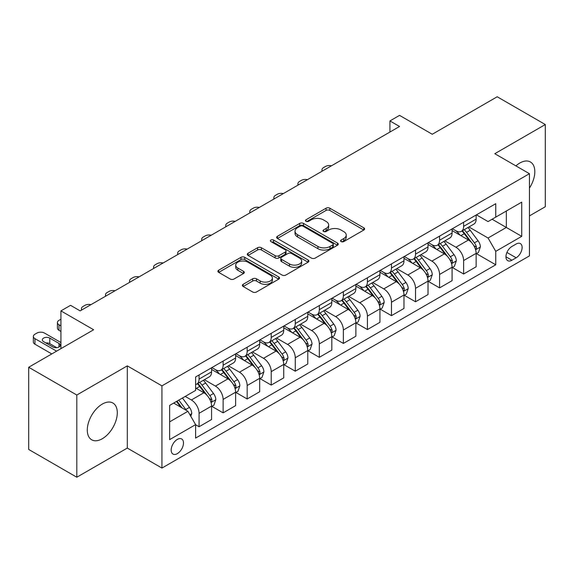 <?xml version="1.0" encoding="UTF-8"?>
<svg xmlns="http://www.w3.org/2000/svg" width="574" height="574" viewBox="0 0 574 574"><rect width="100%" height="100%" fill="white"/><g stroke="black" fill="none" stroke-linecap="round" stroke-linejoin="round"><path stroke-width="0.86" d="M341.121 241.597A1.873 1.076 0 0 0 343.761 241.597L363.83 230.016A2.669 1.543 0 0 0 364.612 228.926A2.669 1.543 0 0 0 363.83 227.835L329.835 208.204A2.669 1.543 0 0 0 326.061 208.204L305.992 219.792A1.873 1.076 0 0 0 305.447 220.552A1.873 1.076 0 0 0 305.992 221.32A1.873 1.076 0 0 0 308.633 221.32L311.23 219.82A8.545 4.936 0 0 1 323.32 219.82L326.154 221.456A8.545 4.936 0 0 1 328.658 224.943A8.545 4.936 0 0 1 326.154 228.43L323.557 229.93A1.873 1.076 0 0 0 323.011 230.698A1.873 1.076 0 0 0 323.557 231.458A1.873 1.076 0 0 0 326.197 231.458L328.794 229.959A8.545 4.936 0 0 1 340.884 229.959L343.718 231.595A8.545 4.936 0 0 1 346.222 235.082A8.545 4.936 0 0 1 343.718 238.576L341.121 240.076A1.873 1.076 0 0 0 340.569 240.836A1.873 1.076 0 0 0 341.121 241.597L341.121 240.076M102.294 438.737A21.224 12.255 120 0 0 116.156 420.039A21.224 12.255 120 0 0 112.906 403.027A21.224 12.255 120 0 0 102.294 404.082A21.224 12.255 120 0 0 88.432 422.78A21.224 12.255 120 0 0 91.682 439.792A21.224 12.255 120 0 0 102.294 438.737M529.429 188.107A21.224 12.255 120 0 0 530.419 161.983A21.224 12.255 120 0 0 519.807 163.03A21.224 12.255 120 0 0 515.897 165.886M177.33 453.625A8.71 5.03 120 0 0 183.02 445.948A8.71 5.03 120 0 0 181.685 438.974A8.71 5.03 120 0 0 177.33 439.404A8.71 5.03 120 0 0 171.64 447.081A8.71 5.03 120 0 0 172.975 454.056A8.71 5.03 120 0 0 177.33 453.625M243.154 284.317A2.669 1.543 0 0 0 242.372 285.407A2.669 1.543 0 0 0 243.154 286.491L252.689 292.001A2.669 1.543 0 0 0 256.463 292.001L278.749 279.136A2.669 1.543 0 0 0 279.531 278.046A2.669 1.543 0 0 0 278.749 276.955L244.754 257.324A2.669 1.543 0 0 0 240.98 257.324L218.694 270.196A2.669 1.543 0 0 0 217.912 271.287A2.669 1.543 0 0 0 218.694 272.377L230.217 279.029A2.669 1.543 0 0 0 233.991 279.029L243.527 273.518A2.669 1.543 0 0 0 244.309 272.428A2.669 1.543 0 0 0 243.527 271.337L237.815 268.036A7.146 4.126 0 0 1 235.72 265.123A7.146 4.126 0 0 1 240.133 261.313A7.146 4.126 0 0 1 247.918 262.203L270.297 275.125A7.146 4.126 0 0 1 272.392 278.046A7.146 4.126 0 0 1 267.979 281.856A7.146 4.126 0 0 1 260.194 280.959L256.463 278.806A2.669 1.543 0 0 0 252.689 278.806L243.154 284.317L243.154 286.491M529.429 215.91L545.3 206.74L545.3 124.544L497.199 96.769L432.265 134.259L399.554 115.374L389.933 120.935L399.554 126.488L80.166 310.886L70.545 305.325L60.93 310.886L60.93 348.648M76.801 395.027L76.801 477.231L127.306 448.072L127.306 365.868L76.801 395.027L28.7 367.26L93.634 329.763L60.93 310.886M127.306 365.868L161.94 385.864L529.429 173.692L529.429 255.896L161.94 468.068L161.94 385.864M545.3 124.544L494.795 153.703L529.429 173.692M311.424 258.092A2.669 1.543 0 0 0 315.198 258.092L337.483 245.227A2.669 1.543 0 0 0 338.265 244.137A2.669 1.543 0 0 0 337.483 243.046L303.488 223.415A2.669 1.543 0 0 0 299.714 223.415L277.429 236.28A2.669 1.543 0 0 0 276.646 237.371A2.669 1.543 0 0 0 277.429 238.461L311.424 258.092M271.66 242.006A1.873 1.076 0 0 1 273.554 242.264L273.554 240.047L308.116 260A2.669 1.543 0 0 1 308.898 261.091A2.669 1.543 0 0 1 308.116 262.182L285.83 275.046A2.669 1.543 0 0 1 282.056 275.046L248.061 255.416L248.061 253.242A2.669 1.543 0 0 0 247.279 254.332A2.669 1.543 0 0 0 248.061 255.416M248.061 253.242L257.597 247.731A2.669 1.543 0 0 1 261.378 247.731L275.161 255.688A2.669 1.543 0 0 0 278.935 255.688L285.264 252.036A2.669 1.543 0 0 0 286.046 250.946A2.669 1.543 0 0 0 285.264 249.855L270.914 241.575A1.873 1.076 0 0 1 270.361 240.807A1.873 1.076 0 0 1 271.516 239.81A1.873 1.076 0 0 1 273.554 240.047M76.801 477.231L28.7 449.456L28.7 367.26M516.148 244.015L511.915 246.454A8.438 4.872 120 0 0 506.404 253.887A8.438 4.872 120 0 0 507.703 260.646A8.438 4.872 120 0 0 511.915 260.23L516.148 257.783A8.438 4.872 120 0 0 521.658 250.35A8.438 4.872 120 0 0 520.367 243.591A8.438 4.872 120 0 0 516.148 244.015M476.42 214.848L488.058 221.571L495.757 217.13L495.757 203.691L195.612 376.974L195.612 390.42L169.631 405.416L169.631 439.627L195.612 424.631L195.612 438.07L495.757 264.786L495.757 251.34L488.058 238.016L468.929 226.967M495.757 217.13L521.73 202.134L521.73 236.344L495.757 251.34M127.306 448.072L161.94 468.068M389.933 120.935L389.933 132.042M492.097 219.239L506.34 227.462L506.34 211.017L521.73 202.134M488.058 238.016L506.34 227.462L521.73 236.344M169.631 421.854L187.913 411.3L173.678 403.084M195.612 424.746L199.07 426.74L199.07 413.302A10.884 6.285 -120 0 0 191.379 399.97L185.215 396.419M199.07 426.74L211.576 419.522L211.576 406.083A10.884 6.285 -120 0 0 203.885 392.752L195.612 387.974M211.863 406.356L223.121 412.857L223.121 399.418A10.884 6.285 -120 0 0 215.429 386.087L204.373 379.708M223.121 412.857L235.627 405.639L235.627 392.193A10.884 6.285 -120 0 0 227.935 378.869L211.576 369.426M235.914 392.473L247.172 398.973L247.172 385.527A10.884 6.285 -120 0 0 239.48 372.203L228.423 365.817M247.172 398.973L259.678 391.748L259.678 378.309A10.884 6.285 -120 0 0 251.986 364.978L235.627 355.536M259.965 378.589L271.222 385.089L271.222 371.643A10.884 6.285 -120 0 0 263.523 358.312L252.474 351.934M271.222 385.089L283.728 377.864L283.728 364.425A10.884 6.285 -120 0 0 276.037 351.094L259.678 341.652M284.015 364.705L295.273 371.199L295.273 357.76A10.884 6.285 -120 0 0 287.574 344.429L276.524 338.05M295.273 371.199L307.779 363.981L307.779 350.542A10.884 6.285 -120 0 0 300.08 337.211L283.728 327.768M308.066 350.814L319.323 357.315L319.323 343.876A10.884 6.285 -120 0 0 311.625 330.545L300.575 324.167M319.323 357.315L331.829 350.097L331.829 336.651A10.884 6.285 -120 0 0 324.131 323.327L307.779 313.885M332.116 336.931L343.374 343.431L343.374 329.993A10.884 6.285 -120 0 0 335.675 316.661L324.626 310.283M343.374 343.431L355.88 336.213L355.88 322.767A10.884 6.285 -120 0 0 348.181 309.436L331.829 299.994M356.167 323.047L367.425 329.548L367.425 316.102A10.884 6.285 -120 0 0 359.726 302.771L348.676 296.392M367.425 329.548L379.931 322.323L379.931 308.884A10.884 6.285 -120 0 0 372.232 295.553L355.88 286.11M380.218 309.164L391.475 315.657L391.475 302.218A10.884 6.285 -120 0 0 383.776 288.887L372.727 282.508M391.475 315.657L403.981 308.439L403.981 295A10.884 6.285 -120 0 0 396.282 281.669L379.931 272.227M404.268 295.273L415.526 301.773L415.526 288.335A10.884 6.285 -120 0 0 407.827 275.003L396.778 268.625M415.526 301.773L428.032 294.555L428.032 281.109A10.884 6.285 -120 0 0 420.333 267.785L403.981 258.343M428.319 281.389L439.576 287.89L439.576 274.451A10.884 6.285 -120 0 0 431.878 261.12L420.828 254.741M439.576 287.89L452.082 280.672L452.082 267.226A10.884 6.285 -120 0 0 444.384 253.895L428.032 244.452M452.369 267.506L463.627 274.006L463.627 260.56A10.884 6.285 -120 0 0 455.928 247.236L444.879 240.85M463.627 274.006L476.133 266.781L476.133 253.342A10.884 6.285 -120 0 0 468.434 240.011L452.082 230.569M452.369 228.739L455.928 230.791A10.884 6.285 -120 0 0 461.374 231.329A10.884 6.285 -120 0 0 463.627 226.35L463.627 222.238M428.319 242.623L431.878 244.675A10.884 6.285 -120 0 0 437.323 245.22A10.884 6.285 -120 0 0 439.576 240.233L439.576 236.122M404.268 256.506L407.827 258.565A10.884 6.285 -120 0 0 413.273 259.104A10.884 6.285 -120 0 0 415.526 254.117L415.526 250.006M380.218 270.39L383.776 272.449A10.884 6.285 -120 0 0 389.222 272.987A10.884 6.285 -120 0 0 391.475 268.008L391.475 263.897M356.167 284.281L359.726 286.333A10.884 6.285 -120 0 0 365.172 286.871A10.884 6.285 -120 0 0 367.425 281.891L367.425 277.78M332.116 298.164L335.675 300.216A10.884 6.285 -120 0 0 341.121 300.754A10.884 6.285 -120 0 0 343.374 295.775L343.374 291.664M308.066 312.048L311.625 314.107A10.884 6.285 -120 0 0 317.07 314.645A10.884 6.285 -120 0 0 319.323 309.659L319.323 305.547M284.015 325.932L287.574 327.991A10.884 6.285 -120 0 0 293.02 328.529A10.884 6.285 -120 0 0 295.273 323.549L295.273 319.438M259.965 339.822L263.523 341.874A10.884 6.285 -120 0 0 268.969 342.413A10.884 6.285 -120 0 0 271.222 337.433L271.222 333.322M235.914 353.706L239.48 355.758A10.884 6.285 -120 0 0 244.919 356.296A10.884 6.285 -120 0 0 247.172 351.317L247.172 347.205M211.863 367.59L215.429 369.642A10.884 6.285 -120 0 0 220.868 370.187A10.884 6.285 -120 0 0 223.121 365.2L223.121 361.089M476.42 253.622L495.757 264.786M461.374 231.329L473.88 224.111A10.884 6.285 -120 0 0 476.133 219.132L476.133 215.02M437.323 245.22L449.829 237.995A10.884 6.285 -120 0 0 452.082 233.015L452.082 228.904M413.273 259.104L425.779 251.878A10.884 6.285 -120 0 0 428.032 246.899L428.032 242.788M389.222 272.987L401.728 265.769A10.884 6.285 -120 0 0 403.981 260.783L403.981 256.671M365.172 286.871L377.678 279.653A10.884 6.285 -120 0 0 379.931 274.666L379.931 270.562M341.121 300.754L353.627 293.536A10.884 6.285 -120 0 0 355.88 288.557L355.88 284.446M317.07 314.645L329.576 307.42A10.884 6.285 -120 0 0 331.829 302.441L331.829 298.329M293.02 328.529L305.526 321.311A10.884 6.285 -120 0 0 307.779 316.324L307.779 312.213M268.969 342.413L281.475 335.194A10.884 6.285 -120 0 0 283.728 330.208L283.728 326.104M244.919 356.296L257.425 349.078A10.884 6.285 -120 0 0 259.678 344.099L259.678 339.987M220.868 370.187L233.374 362.962A10.884 6.285 -120 0 0 235.627 357.982L235.627 353.871M195.612 384.508A10.884 6.285 -120 0 0 196.817 384.071L209.323 376.853A10.884 6.285 -120 0 0 211.576 371.866L211.576 367.755M196.817 384.071A10.884 6.285 -120 0 0 199.07 379.084L199.07 374.98M187.913 411.3L195.612 424.631M341.867 241.862L343.718 240.793A8.545 4.936 0 0 0 346.222 237.306L346.222 235.082M328.658 224.943L328.658 227.168A8.545 4.936 0 0 1 326.154 230.655L324.303 231.724M363.794 230.038L329.835 210.428A2.669 1.543 0 0 0 326.061 210.428L306.738 221.586M337.447 245.242L303.488 225.639A2.669 1.543 0 0 0 299.714 225.639L277.464 238.483M332.762 244.897A1.873 1.076 0 0 0 333.307 244.137A1.873 1.076 0 0 0 332.762 243.369L302.921 226.142A1.873 1.076 0 0 0 300.281 226.142L297.54 227.727A8.545 4.936 0 0 0 295.036 231.214A8.545 4.936 0 0 0 297.54 234.701L317.939 246.476A8.545 4.936 0 0 0 330.021 246.476L332.762 244.897L332.762 247.121A1.873 1.076 0 0 0 333.307 246.354L333.307 244.137M295.036 231.214L295.036 233.439A8.545 4.936 0 0 0 297.54 236.926L297.54 234.701M332.762 247.121L330.021 248.7A8.545 4.936 0 0 1 317.939 248.7L297.54 236.926M248.097 255.437L257.597 249.955L257.597 247.731M286.046 250.946L286.046 253.17A2.669 1.543 0 0 1 285.264 254.26L278.935 257.913A2.669 1.543 0 0 1 275.161 257.913L261.378 249.955A2.669 1.543 0 0 0 257.597 249.955M273.554 242.264L308.08 262.203M289.468 263.954A7.146 4.126 0 0 0 297.253 264.844A7.146 4.126 0 0 0 301.666 261.034A7.146 4.126 0 0 0 299.571 258.121L291.685 253.564A2.669 1.543 0 0 0 287.911 253.564L281.583 257.217A2.669 1.543 0 0 0 280.801 258.307A2.669 1.543 0 0 0 281.583 259.398L289.468 263.954L289.468 266.171A7.146 4.126 0 0 0 297.253 267.068A7.146 4.126 0 0 0 301.666 263.258L301.666 261.034M280.801 258.307L280.801 260.531A2.669 1.543 0 0 0 281.583 261.622L281.583 259.398M289.468 266.171L281.583 261.622M272.392 278.046L272.392 280.263A7.146 4.126 0 0 1 267.979 284.08A7.146 4.126 0 0 1 260.194 283.183L256.463 281.03A2.669 1.543 0 0 0 252.689 281.03L243.182 286.512M235.72 265.123L235.72 267.348A7.146 4.126 0 0 0 237.815 270.261L237.815 268.036M243.491 273.54L237.815 270.261M278.713 279.158L244.754 259.548A2.669 1.543 0 0 0 240.98 259.548L218.73 272.392M476.133 253.787L478.443 252.452L480.366 246.899A7.211 4.162 -120 0 0 478.063 240.757L470.199 230.267A20.815 12.018 -120 0 0 467.932 227.548M460.111 235.204A20.815 12.018 -120 0 0 455.849 230.748M475.473 249.367L476.312 248.463L476.47 247.207A7.211 4.162 -120 0 0 474.404 242.867L466.547 232.377A20.815 12.018 -120 0 0 464.273 229.657M462.335 230.777A17.277 9.973 60 0 1 465.177 233.998L471.828 242.881M461.962 230.985A20.815 12.018 60 0 1 464.237 233.711L469.46 240.685M331.449 165.807A5.439 3.143 0 0 0 325.48 166.474L323.557 167.586A5.439 3.143 0 0 0 321.964 169.811A5.439 3.143 0 0 0 322.394 171.038M452.082 267.671L454.393 266.336L456.316 260.783A7.211 4.162 -120 0 0 454.012 254.648L446.149 244.151A20.815 12.018 -120 0 0 443.881 241.432M436.061 249.094A20.815 12.018 -120 0 0 431.799 244.632M451.422 263.258L452.262 262.347L452.42 261.091A7.211 4.162 -120 0 0 450.353 256.757L442.497 246.26A20.815 12.018 -120 0 0 440.222 243.541M438.285 244.66A17.277 9.973 60 0 1 441.126 247.882L447.777 256.765M437.912 244.876A20.815 12.018 60 0 1 440.186 247.595L445.41 254.569M307.399 179.691A5.439 3.143 0 0 0 301.429 180.358L299.506 181.47A5.439 3.143 0 0 0 297.913 183.694A5.439 3.143 0 0 0 298.344 184.921M428.032 281.554L430.342 280.227L432.265 274.666A7.211 4.162 -120 0 0 429.962 268.532L422.098 258.035A20.815 12.018 -120 0 0 419.831 255.315M412.01 262.978A20.815 12.018 -120 0 0 407.748 258.515M427.372 277.142L428.211 276.238L428.369 274.975A7.211 4.162 -120 0 0 426.303 270.641L418.446 260.144A20.815 12.018 -120 0 0 416.172 257.425M414.234 258.544A17.277 9.973 60 0 1 417.076 261.766L423.727 270.648M413.861 258.759A20.815 12.018 60 0 1 416.136 261.479L421.359 268.453M283.348 193.574A5.439 3.143 0 0 0 277.378 194.249L275.455 195.361A5.439 3.143 0 0 0 273.863 197.578A5.439 3.143 0 0 0 274.293 198.805M403.981 295.445L406.292 294.11L408.214 288.557A7.211 4.162 -120 0 0 405.911 282.415L398.047 271.918A20.815 12.018 -120 0 0 395.78 269.199M387.959 276.862A20.815 12.018 -120 0 0 383.697 272.399M403.321 291.025L404.161 290.121L404.318 288.866A7.211 4.162 -120 0 0 402.259 284.525L394.395 274.035A20.815 12.018 -120 0 0 392.121 271.308M390.184 272.428A17.277 9.973 60 0 1 393.025 275.656L399.676 284.532M389.818 272.643A20.815 12.018 60 0 1 392.085 275.362L397.316 282.343M259.297 207.458A5.439 3.143 0 0 0 253.328 208.132L251.405 209.245A5.439 3.143 0 0 0 249.812 211.462A5.439 3.143 0 0 0 250.242 212.689M379.931 309.329L382.241 307.994L384.164 302.441A7.211 4.162 -120 0 0 381.861 296.299L373.997 285.809A20.815 12.018 -120 0 0 371.73 283.082M363.909 290.745A20.815 12.018 -120 0 0 359.647 286.29M379.271 304.909L380.11 304.005L380.268 302.749A7.211 4.162 -120 0 0 378.209 298.408L370.345 287.918A20.815 12.018 -120 0 0 368.07 285.199M366.133 286.311A17.277 9.973 60 0 1 368.974 289.54L375.626 298.423M365.767 286.526A20.815 12.018 60 0 1 368.034 289.253L373.265 296.227M235.254 221.349A5.439 3.143 0 0 0 229.277 222.016L227.354 223.128A5.439 3.143 0 0 0 225.761 225.352A5.439 3.143 0 0 0 226.192 226.572M355.88 323.212L358.19 321.878L360.113 316.324A7.211 4.162 -120 0 0 357.81 310.182L349.946 299.693A20.815 12.018 -120 0 0 347.679 296.973M339.858 304.636A20.815 12.018 -120 0 0 335.596 300.173M355.22 318.8L356.059 317.888L356.217 316.633A7.211 4.162 -120 0 0 354.158 312.299L346.294 301.802A20.815 12.018 -120 0 0 344.02 299.083M342.082 300.202A17.277 9.973 60 0 1 344.924 303.424L351.575 312.306M341.717 300.417A20.815 12.018 60 0 1 343.984 303.137L349.214 310.111M211.203 235.232A5.439 3.143 0 0 0 205.227 235.9L203.304 237.012A5.439 3.143 0 0 0 201.711 239.236A5.439 3.143 0 0 0 202.141 240.463M331.829 337.096L334.14 335.768L336.063 330.208A7.211 4.162 -120 0 0 333.759 324.073L325.896 313.576A20.815 12.018 -120 0 0 323.628 310.857M315.808 318.52A20.815 12.018 -120 0 0 311.546 314.057M331.169 332.683L332.009 331.779L332.167 330.516A7.211 4.162 -120 0 0 330.107 326.183L322.244 315.686A20.815 12.018 -120 0 0 319.969 312.966M318.032 314.086A17.277 9.973 60 0 1 320.873 317.307L327.524 326.19M317.666 314.301A20.815 12.018 60 0 1 319.933 317.02L325.164 323.994M187.153 249.116A5.439 3.143 0 0 0 181.176 249.79L179.253 250.895A5.439 3.143 0 0 0 177.66 253.12A5.439 3.143 0 0 0 178.091 254.347M307.779 350.987L310.089 349.652L312.012 344.099A7.211 4.162 -120 0 0 309.709 337.957L301.852 327.46A20.815 12.018 -120 0 0 299.578 324.741M291.757 332.403A20.815 12.018 -120 0 0 287.495 327.941M307.126 346.567L307.958 345.663L308.116 344.407A7.211 4.162 -120 0 0 306.057 340.066L298.193 329.569A20.815 12.018 -120 0 0 295.919 326.85M293.988 327.969A17.277 9.973 60 0 1 296.823 331.198L303.474 340.073M293.615 328.185A20.815 12.018 60 0 1 295.883 330.904L301.113 337.885M163.102 263A5.439 3.143 0 0 0 157.125 263.674L155.202 264.786A5.439 3.143 0 0 0 153.61 267.003A5.439 3.143 0 0 0 154.04 268.23M283.728 364.87L286.039 363.536L287.961 357.982A7.211 4.162 -120 0 0 285.658 351.84L277.802 341.351A20.815 12.018 -120 0 0 275.527 338.624M267.706 346.287A20.815 12.018 -120 0 0 263.444 341.831M283.075 360.45L283.908 359.546L284.065 358.291A7.211 4.162 -120 0 0 282.006 353.95L274.142 343.46A20.815 12.018 -120 0 0 271.875 340.741M269.938 341.853A17.277 9.973 60 0 1 272.772 345.082L279.423 353.964M269.565 342.068A20.815 12.018 60 0 1 271.832 344.787L277.063 351.769M139.052 276.89A5.439 3.143 0 0 0 133.075 277.558L131.152 278.67A5.439 3.143 0 0 0 129.559 280.894A5.439 3.143 0 0 0 129.989 282.114M259.678 378.754L261.988 377.419L263.911 371.866A7.211 4.162 -120 0 0 261.608 365.724L253.751 355.234A20.815 12.018 -120 0 0 251.477 352.515M243.656 360.171A20.815 12.018 -120 0 0 239.394 355.715M259.025 374.341L259.857 373.43L260.015 372.174A7.211 4.162 -120 0 0 257.956 367.841L250.092 357.344A20.815 12.018 -120 0 0 247.825 354.624M245.887 355.744A17.277 9.973 60 0 1 248.721 358.965L255.373 367.848M245.514 355.959A20.815 12.018 60 0 1 247.781 358.678L253.012 365.652M115.001 290.774A5.439 3.143 0 0 0 109.031 291.441L107.101 292.553A5.439 3.143 0 0 0 105.508 294.778A5.439 3.143 0 0 0 105.939 296.005M235.627 392.638L237.937 391.31L239.86 385.75A7.211 4.162 -120 0 0 237.557 379.615L229.7 369.118A20.815 12.018 -120 0 0 227.426 366.399M219.605 374.061A20.815 12.018 -120 0 0 215.35 369.599M234.974 388.225L235.814 387.321L235.971 386.058A7.211 4.162 -120 0 0 233.905 381.724L226.041 371.227A20.815 12.018 -120 0 0 223.774 368.508M221.837 369.627A17.277 9.973 60 0 1 224.671 372.849L231.322 381.732M221.464 369.843A20.815 12.018 60 0 1 223.731 372.562L228.961 379.536M90.95 304.658A5.439 3.143 0 0 0 84.981 305.332L83.051 306.437A5.439 3.143 0 0 0 81.458 308.661A5.439 3.143 0 0 0 81.888 309.888M211.576 406.528L213.887 405.194L215.81 399.64A7.211 4.162 -120 0 0 213.506 393.499L205.65 383.001A20.815 12.018 -120 0 0 203.375 380.282M60.93 325.881L59 324.769L59 330.323A5.439 3.143 180 0 1 57.407 328.098L57.407 322.545A5.439 3.143 0 0 0 59 324.769M60.93 331.435L59 330.323M210.923 402.109L211.763 401.204L211.921 399.942A7.211 4.162 -120 0 0 209.854 395.608L201.991 385.111A20.815 12.018 -120 0 0 199.723 382.392M197.786 383.511A17.277 9.973 60 0 1 200.62 386.74L207.271 395.615M197.413 383.726A20.815 12.018 60 0 1 199.68 386.446L204.911 393.427M60.93 319.216L59 320.328A5.439 3.143 0 0 0 57.407 322.545M190.798 416.301L191.759 413.524A7.211 4.162 -120 0 0 189.456 407.382L182.446 398.019M56.596 351.152L34.957 338.653A5.439 3.143 0 0 1 33.357 336.429A5.439 3.143 0 0 1 34.957 334.212L36.88 333.099A5.439 3.143 0 0 1 44.571 333.099L60.93 342.542M51.789 353.928L34.957 344.206A5.439 3.143 180 0 1 33.357 341.989L33.357 336.429M56.74 347.679L49.766 343.654A4.355 2.511 0 0 0 45.877 342.958M186.457 410.46A7.211 4.162 -120 0 0 185.804 409.492L178.787 400.128M176.979 401.169L182.023 407.899M176.476 401.463L180.753 407.167M43.61 341.652L52.844 346.983A4.355 2.511 0 0 0 57.594 347.528A4.355 2.511 0 0 0 60.277 345.211A4.355 2.511 0 0 0 59 343.431L49.766 338.1A4.355 2.511 0 0 0 45.023 337.555A4.355 2.511 0 0 0 42.333 339.873A4.355 2.511 0 0 0 43.61 341.652M191.379 399.97L203.885 392.752M215.429 386.087L227.935 378.869M239.48 372.203L251.986 364.978M263.523 358.312L276.037 351.094M287.574 344.429L300.08 337.211M311.625 330.545L324.131 323.327M335.675 316.661L348.181 309.436M359.726 302.771L372.232 295.553M383.776 288.887L396.282 281.669M407.827 275.003L420.333 267.785M431.878 261.12L444.384 253.895M455.928 247.236L468.434 240.011M463.627 226.35L476.133 219.132M463.627 260.56L476.133 253.342M439.576 274.451L452.082 267.226M439.576 240.233L452.082 233.015M415.526 288.335L428.032 281.109M415.526 254.117L428.032 246.899M391.475 302.218L403.981 295M391.475 268.008L403.981 260.783M367.425 316.102L379.931 308.884M367.425 281.891L379.931 274.666M343.374 329.993L355.88 322.767M343.374 295.775L355.88 288.557M319.323 343.876L331.829 336.651M319.323 309.659L331.829 302.441M295.273 357.76L307.779 350.542M295.273 323.549L307.779 316.324M271.222 371.643L283.728 364.425M271.222 337.433L283.728 330.208M247.172 385.527L259.678 378.309M247.172 351.317L259.678 344.099M223.121 399.418L235.627 392.193M223.121 365.2L235.627 357.982M199.07 413.302L211.576 406.083M199.07 379.084L211.576 371.866M506.928 252.46L516.148 257.783M505.952 256.786L511.915 260.23M343.718 240.793L343.718 238.576M323.557 231.458L323.557 229.93M326.154 230.655L326.154 228.43M305.992 221.32L305.992 219.792M326.061 210.428L326.061 208.204M329.835 210.428L329.835 208.204M363.83 230.016L363.83 227.835M277.429 238.461L277.429 236.28M299.714 225.639L299.714 223.415M303.488 225.639L303.488 223.415M337.483 245.227L337.483 243.046M317.939 248.7L317.939 246.476M330.021 248.7L330.021 246.476M261.378 249.955L261.378 247.731M275.161 257.913L275.161 255.688M278.935 257.913L278.935 255.688M285.264 254.26L285.264 252.036M308.116 262.182L308.116 260M252.689 281.03L252.689 278.806M256.463 281.03L256.463 278.806M260.194 283.183L260.194 280.959M243.527 273.518L243.527 271.337M218.694 272.377L218.694 270.196M240.98 259.548L240.98 257.324M244.754 259.548L244.754 257.324M278.749 279.136L278.749 276.955M475.595 249.769L480.316 247.035M466.547 232.377L470.199 230.267M460.879 235.649L464.237 233.711M474.404 242.867L478.063 240.757M473.837 245.686L476.47 247.207M451.544 263.653L456.265 260.926M442.497 246.26L446.149 244.151M436.828 249.532L440.186 247.595M450.353 256.757L454.012 254.648M449.786 259.57L452.42 261.091M427.494 277.536L432.215 274.81M418.446 260.144L422.098 258.035M412.778 263.416L416.136 261.479M426.303 270.641L429.962 268.532M425.736 273.454L428.369 274.975M403.443 291.42L408.164 288.693M394.395 274.035L398.047 271.918M388.727 277.307L392.085 275.362M402.259 284.525L405.911 282.415M401.685 287.344L404.318 288.866M379.392 305.303L384.114 302.577M370.345 287.918L373.997 285.809M364.677 291.19L368.034 289.253M378.209 298.408L381.861 296.299M377.635 301.228L380.268 302.749M355.342 319.194L360.063 316.468M346.294 301.802L349.946 299.693M340.626 305.074L343.984 303.137M354.158 312.299L357.81 310.182M353.584 315.112L356.217 316.633M331.291 333.078L336.012 330.351M322.244 315.686L325.896 313.576M316.575 318.957L319.933 317.02M330.107 326.183L333.759 324.073M329.533 328.995L332.167 330.516M307.241 346.961L311.962 344.235M298.193 329.569L301.852 327.46M292.525 332.848L295.883 330.904M306.057 340.066L309.709 337.957M305.483 342.879L308.116 344.407M283.19 360.845L287.911 358.119M274.142 343.46L277.802 341.351M268.474 346.732L271.832 344.787M282.006 353.95L285.658 351.84M281.432 356.77L284.065 358.291M259.139 374.736L263.861 372.009M250.092 357.344L253.751 355.234M244.424 360.616L247.781 358.678M257.956 367.841L261.608 365.724M257.382 370.653L260.015 372.174M235.089 388.62L239.81 385.893M226.041 371.227L229.7 369.118M220.373 374.499L223.731 372.562M233.905 381.724L237.557 379.615M233.331 384.537L235.971 386.058M211.038 402.503L215.767 399.777M201.991 385.111L205.65 383.001M196.322 388.39L199.68 386.446M209.854 395.608L213.506 393.499M209.28 398.421L211.921 399.942M34.957 338.653L34.957 344.206M189.886 414.715L191.716 413.66M185.804 409.492L189.456 407.382M49.766 343.654L49.766 338.1M59 346.983L59 343.431M321.964 169.811L321.964 171.282M297.913 183.694L297.913 185.165M273.863 197.578L273.863 199.056M249.812 211.462L249.812 212.94M225.761 225.352L225.761 226.823M201.711 239.236L201.711 240.707M177.66 253.12L177.66 254.598M153.61 267.003L153.61 268.481M129.559 280.894L129.559 282.365M105.508 294.778L105.508 296.249M81.458 308.661L81.458 310.139"/></g></svg>
